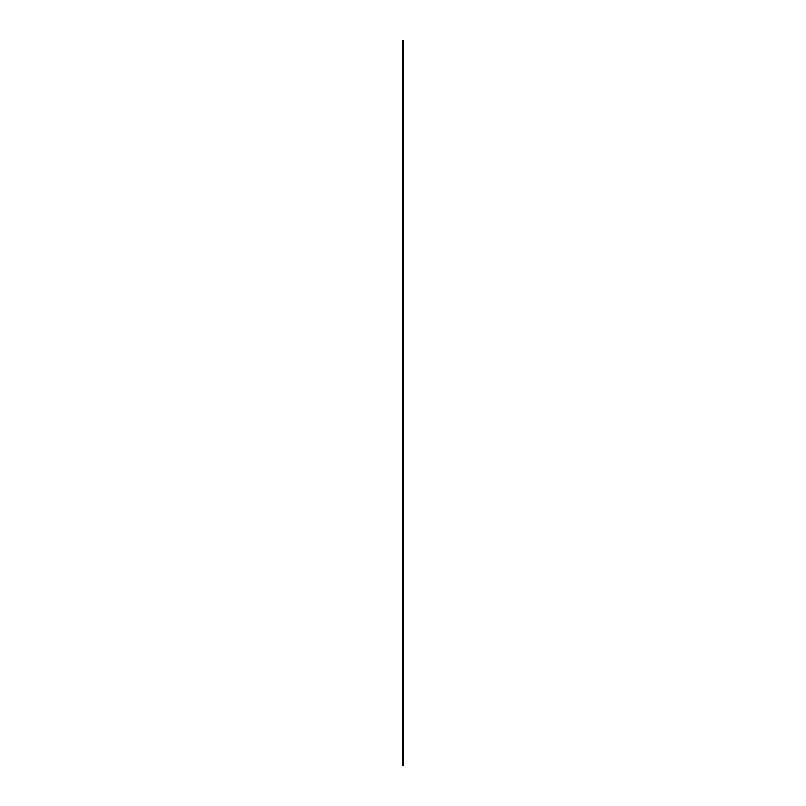 <?xml version="1.0" encoding="UTF-8"?>
<svg xmlns="http://www.w3.org/2000/svg" width="806" height="806" viewBox="0 0 806 806"><rect width="100%" height="100%" fill="white"/><g stroke="black" fill="none" stroke-linecap="round" stroke-linejoin="round"><path stroke-width="1.21" d="M403.544 761.116L403.544 40.3L402.456 40.3L402.456 765.7L403.544 765.7L403.544 761.116L402.456 761.116M403.544 40.713L402.456 40.713M403.544 41.338L402.456 41.338M403.544 45.61L402.456 45.61M403.544 46.234L402.456 46.234M403.544 50.506L402.456 50.506M403.544 51.131L402.456 51.131M403.544 55.402L402.456 55.402M403.544 56.027L402.456 56.027M403.544 60.299L402.456 60.299M403.544 60.924L402.456 60.924M403.544 65.195L402.456 65.195M403.544 65.82L402.456 65.82M403.544 70.092L402.456 70.092M403.544 70.716L402.456 70.716M403.544 74.988L402.456 74.988M403.544 75.613L402.456 75.613M403.544 79.885L402.456 79.885M403.544 80.509L402.456 80.509M403.544 84.781L402.456 84.781M403.544 85.406L402.456 85.406M403.544 89.678L402.456 89.678M403.544 90.302L402.456 90.302M403.544 94.574L402.456 94.574M403.544 95.199L402.456 95.199M403.544 99.47L402.456 99.47M403.544 100.095L402.456 100.095M403.544 104.367L402.456 104.367M403.544 104.992L402.456 104.992M403.544 109.263L402.456 109.263M403.544 109.888L402.456 109.888M403.544 114.16L402.456 114.16M403.544 114.784L402.456 114.784M403.544 119.056L402.456 119.056M403.544 119.681L402.456 119.681M403.544 123.953L402.456 123.953M403.544 124.577L402.456 124.577M403.544 128.849L402.456 128.849M403.544 129.474L402.456 129.474M403.544 133.746L402.456 133.746M403.544 134.37L402.456 134.37M403.544 138.642L402.456 138.642M403.544 139.267L402.456 139.267M403.544 143.539L402.456 143.539M403.544 144.163L402.456 144.163M403.544 148.435L402.456 148.435M403.544 149.06L402.456 149.06M403.544 153.331L402.456 153.331M403.544 153.956L402.456 153.956M403.544 158.228L402.456 158.228M403.544 158.853L402.456 158.853M403.544 163.124L402.456 163.124M403.544 163.749L402.456 163.749M403.544 168.021L402.456 168.021M403.544 168.645L402.456 168.645M403.544 172.917L402.456 172.917M403.544 173.542L402.456 173.542M403.544 177.814L402.456 177.814M403.544 178.438L402.456 178.438M403.544 182.71L402.456 182.71M403.544 183.335L402.456 183.335M403.544 187.607L402.456 187.607M403.544 188.231L402.456 188.231M403.544 192.503L402.456 192.503M403.544 193.128L402.456 193.128M403.544 197.399L402.456 197.399M403.544 198.024L402.456 198.024M403.544 202.296L402.456 202.296M403.544 202.921L402.456 202.921M403.544 207.192L402.456 207.192M403.544 207.817L402.456 207.817M403.544 212.089L402.456 212.089M403.544 212.713L402.456 212.713M403.544 216.985L402.456 216.985M403.544 217.61L402.456 217.61M403.544 221.882L402.456 221.882M403.544 222.506L402.456 222.506M403.544 226.778L402.456 226.778M403.544 227.403L402.456 227.403M403.544 231.675L402.456 231.675M403.544 232.299L402.456 232.299M403.544 236.571L402.456 236.571M403.544 237.196L402.456 237.196M403.544 241.468L402.456 241.468M403.544 242.092L402.456 242.092M403.544 246.364L402.456 246.364M403.544 246.989L402.456 246.989M403.544 251.26L402.456 251.26M403.544 251.885L402.456 251.885M403.544 256.157L402.456 256.157M403.544 256.782L402.456 256.782M403.544 261.053L402.456 261.053M403.544 261.678L402.456 261.678M403.544 265.95L402.456 265.95M403.544 266.574L402.456 266.574M403.544 270.846L402.456 270.846M403.544 271.471L402.456 271.471M403.544 275.743L402.456 275.743M403.544 276.367L402.456 276.367M403.544 280.639L402.456 280.639M403.544 281.264L402.456 281.264M403.544 285.536L402.456 285.536M403.544 286.16L402.456 286.16M403.544 290.432L402.456 290.432M403.544 291.057L402.456 291.057M403.544 295.328L402.456 295.328M403.544 295.953L402.456 295.953M403.544 300.225L402.456 300.225M403.544 300.85L402.456 300.85M403.544 305.121L402.456 305.121M403.544 305.746L402.456 305.746M403.544 310.018L402.456 310.018M403.544 310.642L402.456 310.642M403.544 314.914L402.456 314.914M403.544 315.539L402.456 315.539M403.544 319.811L402.456 319.811M403.544 320.435L402.456 320.435M403.544 324.707L402.456 324.707M403.544 325.332L402.456 325.332M403.544 329.604L402.456 329.604M403.544 330.228L402.456 330.228M403.544 334.5L402.456 334.5M403.544 335.125L402.456 335.125M403.544 339.397L402.456 339.397M403.544 340.021L402.456 340.021M403.544 344.293L402.456 344.293M403.544 344.918L402.456 344.918M403.544 349.189L402.456 349.189M403.544 349.814L402.456 349.814M403.544 354.086L402.456 354.086M403.544 354.711L402.456 354.711M403.544 358.982L402.456 358.982M403.544 359.607L402.456 359.607M403.544 363.879L402.456 363.879M403.544 364.503L402.456 364.503M403.544 368.775L402.456 368.775M403.544 369.4L402.456 369.4M403.544 373.672L402.456 373.672M403.544 374.296L402.456 374.296M403.544 378.568L402.456 378.568M403.544 379.193L402.456 379.193M403.544 383.465L402.456 383.465M403.544 384.089L402.456 384.089M403.544 388.361L402.456 388.361M403.544 388.986L402.456 388.986M403.544 393.257L402.456 393.257M403.544 393.882L402.456 393.882M403.544 398.154L402.456 398.154M403.544 398.779L402.456 398.779M403.544 403.05L402.456 403.05M403.544 403.675L402.456 403.675M403.544 407.947L402.456 407.947M403.544 408.571L402.456 408.571M403.544 412.843L402.456 412.843M403.544 413.468L402.456 413.468M403.544 417.74L402.456 417.74M403.544 418.364L402.456 418.364M403.544 422.636L402.456 422.636M403.544 423.261L402.456 423.261M403.544 427.533L402.456 427.533M403.544 428.157L402.456 428.157M403.544 432.429L402.456 432.429M403.544 433.054L402.456 433.054M403.544 437.326L402.456 437.326M403.544 437.95L402.456 437.95M403.544 442.222L402.456 442.222M403.544 442.847L402.456 442.847M403.544 447.118L402.456 447.118M403.544 447.743L402.456 447.743M403.544 452.015L402.456 452.015M403.544 452.64L402.456 452.64M403.544 456.911L402.456 456.911M403.544 457.536L402.456 457.536M403.544 461.808L402.456 461.808M403.544 462.432L402.456 462.432M403.544 466.704L402.456 466.704M403.544 467.329L402.456 467.329M403.544 471.601L402.456 471.601M403.544 472.225L402.456 472.225M403.544 476.497L402.456 476.497M403.544 477.122L402.456 477.122M403.544 481.394L402.456 481.394M403.544 482.018L402.456 482.018M403.544 486.29L402.456 486.29M403.544 486.915L402.456 486.915M403.544 491.186L402.456 491.186M403.544 491.811L402.456 491.811M403.544 496.083L402.456 496.083M403.544 496.708L402.456 496.708M403.544 500.979L402.456 500.979M403.544 501.604L402.456 501.604M403.544 505.876L402.456 505.876M403.544 506.5L402.456 506.5M403.544 510.772L402.456 510.772M403.544 511.397L402.456 511.397M403.544 515.669L402.456 515.669M403.544 516.293L402.456 516.293M403.544 520.565L402.456 520.565M403.544 521.19L402.456 521.19M403.544 525.462L402.456 525.462M403.544 526.086L402.456 526.086M403.544 530.358L402.456 530.358M403.544 530.983L402.456 530.983M403.544 535.255L402.456 535.255M403.544 535.879L402.456 535.879M403.544 540.151L402.456 540.151M403.544 540.776L402.456 540.776M403.544 545.047L402.456 545.047M403.544 545.672L402.456 545.672M403.544 549.944L402.456 549.944M403.544 550.569L402.456 550.569M403.544 554.84L402.456 554.84M403.544 555.465L402.456 555.465M403.544 559.737L402.456 559.737M403.544 560.361L402.456 560.361M403.544 564.633L402.456 564.633M403.544 565.258L402.456 565.258M403.544 569.53L402.456 569.53M403.544 570.154L402.456 570.154M403.544 574.426L402.456 574.426M403.544 575.051L402.456 575.051M403.544 579.323L402.456 579.323M403.544 579.947L402.456 579.947M403.544 584.219L402.456 584.219M403.544 584.844L402.456 584.844M403.544 589.115L402.456 589.115M403.544 589.74L402.456 589.74M403.544 594.012L402.456 594.012M403.544 594.637L402.456 594.637M403.544 598.908L402.456 598.908M403.544 599.533L402.456 599.533M403.544 603.805L402.456 603.805M403.544 604.429L402.456 604.429M403.544 608.701L402.456 608.701M403.544 609.326L402.456 609.326M403.544 613.598L402.456 613.598M403.544 614.222L402.456 614.222M403.544 618.494L402.456 618.494M403.544 619.119L402.456 619.119M403.544 623.391L402.456 623.391M403.544 624.015L402.456 624.015M403.544 628.287L402.456 628.287M403.544 628.912L402.456 628.912M403.544 633.184L402.456 633.184M403.544 633.808L402.456 633.808M403.544 638.08L402.456 638.08M403.544 638.705L402.456 638.705M403.544 642.976L402.456 642.976M403.544 643.601L402.456 643.601M403.544 647.873L402.456 647.873M403.544 648.498L402.456 648.498M403.544 652.769L402.456 652.769M403.544 653.394L402.456 653.394M403.544 657.666L402.456 657.666M403.544 658.29L402.456 658.29M403.544 662.562L402.456 662.562M403.544 663.187L402.456 663.187M403.544 667.459L402.456 667.459M403.544 668.083L402.456 668.083M403.544 672.355L402.456 672.355M403.544 672.98L402.456 672.98M403.544 677.252L402.456 677.252M403.544 677.876L402.456 677.876M403.544 682.148L402.456 682.148M403.544 682.773L402.456 682.773M403.544 687.044L402.456 687.044M403.544 687.669L402.456 687.669M403.544 691.941L402.456 691.941M403.544 692.566L402.456 692.566M403.544 696.837L402.456 696.837M403.544 697.462L402.456 697.462M403.544 701.734L402.456 701.734M403.544 702.358L402.456 702.358M403.544 706.63L402.456 706.63M403.544 707.255L402.456 707.255M403.544 711.527L402.456 711.527M403.544 712.151L402.456 712.151M403.544 716.423L402.456 716.423M403.544 717.048L402.456 717.048M403.544 721.32L402.456 721.32M403.544 721.944L402.456 721.944M403.544 726.216L402.456 726.216M403.544 726.841L402.456 726.841M403.544 731.113L402.456 731.113M403.544 731.737L402.456 731.737M403.544 736.009L402.456 736.009M403.544 736.634L402.456 736.634M403.544 740.905L402.456 740.905M403.544 741.53L402.456 741.53M403.544 745.802L402.456 745.802M403.544 746.427L402.456 746.427M403.544 750.698L402.456 750.698M403.544 751.323L402.456 751.323M403.544 755.595L402.456 755.595M403.544 756.219L402.456 756.219M403.544 760.491L402.456 760.491"/></g></svg>
